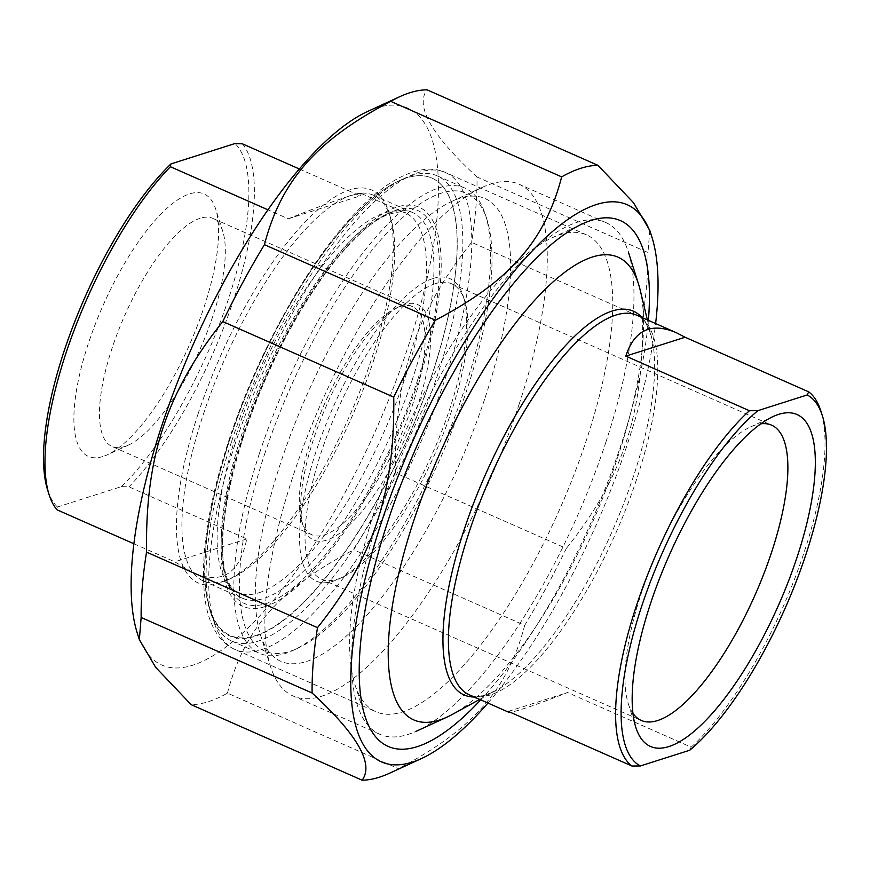 <?xml version="1.0" encoding="UTF-8"?>
<svg xmlns="http://www.w3.org/2000/svg" width="870" height="870" viewBox="0 0 870 870"><rect width="100%" height="100%" fill="white"/><g stroke="black" fill="none" stroke-linecap="round" stroke-linejoin="round"><path stroke-width="0.65" stroke-dasharray="4.35 3.26" d="M389.51 773.245A332.579 110.098 113.8 0 0 398.406 768.656L227.451 693.118A332.579 110.098 -66.2 0 1 208.398 701.677A332.579 110.098 -66.2 0 1 191.183 704.667M395.382 472.888A332.579 110.098 -66.2 0 1 353.72 549.786L524.686 625.323A332.579 110.098 113.8 0 0 566.337 548.426L395.382 472.888C394.132 377.362 415.566 312.558 471.627 242.349L642.582 317.887A332.579 110.098 113.8 0 0 647.976 252.528L477.01 176.991A332.579 110.098 -66.2 0 1 471.627 242.349M487.95 703.047A304.467 100.8 113.8 0 0 655.621 323.564M524.686 625.323C507.949 689.508 472.453 729.799 398.406 768.656M642.582 317.887C643.833 413.413 622.398 478.217 566.337 548.426M649.77 230.354L647.976 252.528M477.01 176.991C431.683 135.263 415.001 106.194 426.974 89.795M227.451 693.118C244.187 628.945 279.683 588.653 353.72 549.786M367.705 111.425A304.467 100.8 -66.2 0 1 411.195 337.103A304.467 100.8 -66.2 0 1 192.651 665.235A304.467 100.8 -66.2 0 1 137.242 633.012M417.85 379.287A214.803 71.112 113.8 0 0 389.499 212.856A214.803 71.112 113.8 0 0 265.981 378.189A214.803 71.112 113.8 0 0 226.918 580.834A214.803 71.112 113.8 0 0 311.699 570.437A214.803 71.112 113.8 0 0 417.85 379.287M375.84 506.829A260.652 86.293 -66.2 0 1 552.156 237.782A260.652 86.293 -66.2 0 1 586.543 234.867A260.652 86.293 -66.2 0 1 586.554 439.731A260.652 86.293 -66.2 0 1 375.851 711.693A260.652 86.293 -66.2 0 1 354.851 684.309A260.652 86.293 -66.2 0 1 375.84 506.829M412.761 378.265A210.79 69.785 -66.2 0 1 242.371 598.201A210.79 69.785 -66.2 0 1 225.395 576.049A210.79 69.785 -66.2 0 1 263.73 377.199A210.79 69.785 -66.2 0 1 384.942 214.955A210.79 69.785 -66.2 0 1 412.75 212.595A210.79 69.785 -66.2 0 1 412.761 378.265M373.491 360.919A210.79 69.785 113.8 0 0 390.456 217.391A210.79 69.785 113.8 0 0 373.48 195.239A210.79 69.785 113.8 0 0 203.091 415.175A210.79 69.785 113.8 0 0 203.101 580.845A210.79 69.785 113.8 0 0 230.909 578.485A210.79 69.785 113.8 0 0 373.491 360.919M198.001 414.153A214.803 71.112 -66.2 0 1 304.152 223.003A214.803 71.112 -66.2 0 1 388.944 212.606A214.803 71.112 -66.2 0 1 349.87 415.251A214.803 71.112 -66.2 0 1 226.352 580.584A214.803 71.112 -66.2 0 1 198.001 414.153M480.708 699.85A287.415 95.156 113.8 0 0 620.473 446.495A287.415 95.156 113.8 0 0 648.378 320.356M508.33 711.399L567.588 692.531C535.92 704.896 516.802 711.464 510.233 712.236M689.692 750.255L691.182 747.145L567.588 692.531M691.182 747.145A207.441 68.676 113.8 0 0 794.495 579.202A207.441 68.676 113.8 0 0 820.856 410.988M640.102 289.753A252.942 83.737 -66.2 0 1 618.091 456.043A252.942 83.737 -66.2 0 1 452.509 714.335M435.337 283.696A161.385 53.429 113.8 0 0 328.838 431.009A161.385 53.429 113.8 0 0 321.247 579.039A161.385 53.429 113.8 0 0 342.541 577.234A161.385 53.429 113.8 0 0 435.348 453.02A161.385 53.429 113.8 0 0 464.7 300.77A161.385 53.429 113.8 0 0 451.693 283.816A161.385 53.429 113.8 0 0 435.337 283.696M433.086 278.487A165.398 54.756 -66.2 0 1 463.177 295.985A165.398 54.756 -66.2 0 1 433.097 452.03A165.398 54.756 -66.2 0 1 337.984 579.333A165.398 54.756 -66.2 0 1 314.364 456.739A165.398 54.756 -66.2 0 1 433.086 278.487M632.936 713.356A161.385 53.429 -66.2 0 1 628.227 703.46A161.385 53.429 -66.2 0 1 657.579 551.21A161.385 53.429 -66.2 0 1 750.375 426.996A161.385 53.429 -66.2 0 1 755.301 425.071A161.385 53.429 -66.2 0 1 760.858 423.82M485.253 397.34A252.942 83.737 113.8 0 0 451.867 201.361A252.942 83.737 113.8 0 0 306.414 396.057A252.942 83.737 113.8 0 0 260.402 634.687A252.942 83.737 113.8 0 0 360.245 622.442A252.942 83.737 113.8 0 0 485.253 397.34M605.803 442.384A279.716 92.601 113.8 0 0 628.325 251.93A279.716 92.601 113.8 0 0 605.792 222.535A279.716 92.601 113.8 0 0 379.69 514.377A279.716 92.601 113.8 0 0 379.701 734.236A279.716 92.601 113.8 0 0 416.599 731.104A279.716 92.601 113.8 0 0 605.803 442.384M519.172 404.104A279.716 92.601 -66.2 0 1 293.07 695.957A279.716 92.601 -66.2 0 1 270.537 666.561A279.716 92.601 -66.2 0 1 293.049 476.097A279.716 92.601 -66.2 0 1 482.252 187.387A279.716 92.601 -66.2 0 1 519.162 184.255A279.716 92.601 -66.2 0 1 519.172 404.104M246.754 538.921L174.783 561.835L193.771 573.069C222.078 584.814 239.75 573.439 246.754 538.921L128.934 486.863L121.506 486.591L57.463 506.982L56.963 509.776M133.828 543.739L174.783 561.835M288.231 218.794L360.202 195.88L361.441 193.575C357.429 192.564 333.025 200.97 288.231 218.794L267.993 209.844M299.4 169.008L360.202 195.88M47.611 489.962A203.428 67.349 113.8 0 0 57.463 506.982M121.506 486.591A203.428 67.349 113.8 0 0 228.429 299.084A203.428 67.349 113.8 0 0 234.954 143.55M102.79 456.543A143.409 47.48 -66.2 0 1 104.944 301.27A143.409 47.48 -66.2 0 1 215.716 209.159A143.409 47.48 -66.2 0 1 189.638 344.455A143.409 47.48 -66.2 0 1 107.173 454.836A143.409 47.48 -66.2 0 1 102.79 456.543M242.382 143.822A207.441 68.676 -66.2 0 1 233.519 300.096A207.441 68.676 -66.2 0 1 128.934 486.863M229.865 439.132A250.266 82.857 113.8 0 0 209.724 609.544A250.266 82.857 113.8 0 0 406.812 440.416A250.266 82.857 113.8 0 0 399.156 180.819A250.266 82.857 113.8 0 0 229.865 439.132M399.961 306.577A124.671 41.271 -66.2 0 1 412.608 306.675A124.671 41.271 -66.2 0 1 399.972 437.392A124.671 41.271 -66.2 0 1 311.83 534.745A124.671 41.271 -66.2 0 1 301.792 521.641A124.671 41.271 -66.2 0 1 324.466 404.028A124.671 41.271 -66.2 0 1 396.154 308.067A124.671 41.271 -66.2 0 1 399.961 306.577M404.637 304.435A128.684 42.608 113.8 0 0 400.711 305.968A128.684 42.608 113.8 0 0 326.718 405.018A128.684 42.608 113.8 0 0 303.304 526.426A128.684 42.608 113.8 0 0 402.712 443.776A128.684 42.608 113.8 0 0 404.637 304.435M264.524 454.444A250.266 82.857 -66.2 0 1 388.205 231.735A250.266 82.857 -66.2 0 1 486.993 219.621A250.266 82.857 -66.2 0 1 441.471 455.728A250.266 82.857 -66.2 0 1 297.551 648.357A250.266 82.857 -66.2 0 1 264.524 454.444M200.122 218.283A124.671 41.271 113.8 0 0 117.852 332.09A124.671 41.271 113.8 0 0 111.991 446.451A124.671 41.271 113.8 0 0 124.638 446.538A124.671 41.271 113.8 0 0 128.445 445.048A124.671 41.271 113.8 0 0 200.133 349.087A124.671 41.271 113.8 0 0 222.807 231.474A124.671 41.271 113.8 0 0 212.769 218.37A124.671 41.271 113.8 0 0 200.122 218.283M259.434 453.433A254.279 84.183 113.8 0 0 259.445 653.294A254.279 84.183 113.8 0 0 292.994 650.455A254.279 84.183 113.8 0 0 465.004 387.987A254.279 84.183 113.8 0 0 485.471 214.836A254.279 84.183 113.8 0 0 464.982 188.116A254.279 84.183 113.8 0 0 259.434 453.433M231.714 441.188A254.279 84.183 -66.2 0 1 403.713 178.72A254.279 84.183 -66.2 0 1 437.262 175.87A254.279 84.183 -66.2 0 1 437.273 375.731A254.279 84.183 -66.2 0 1 231.725 641.049A254.279 84.183 -66.2 0 1 211.236 614.329A254.279 84.183 -66.2 0 1 231.714 441.188M229.995 439.1A249.951 82.748 -66.2 0 1 447.071 192.694A249.951 82.748 -66.2 0 1 316.006 589.001A249.951 82.748 -66.2 0 1 229.995 439.1M234.911 444.559A260.652 86.293 113.8 0 0 234.922 649.433A260.652 86.293 113.8 0 0 419.199 445.886A260.652 86.293 113.8 0 0 445.614 172.597A260.652 86.293 113.8 0 0 234.911 444.559M647.367 319.91L651.793 338.299L649.629 331.133C646.225 322.542 641.995 317.267 636.949 315.31A207.441 68.676 -66.2 0 1 627.194 505.59A207.441 68.676 -66.2 0 1 490.31 694.956A207.441 68.676 -66.2 0 1 469.267 694.804C473.497 696.848 479.163 696.816 486.254 694.706L496.259 690.301A209.703 69.426 113.8 0 0 612.284 531.2A209.703 69.426 113.8 0 0 651.793 338.299A209.703 69.426 113.8 0 0 641.919 317.506M474.248 697A209.703 69.426 113.8 0 0 485.286 695.108A209.703 69.426 113.8 0 0 496.259 690.301L479.685 699.404M258.988 592.742A207.441 68.676 113.8 0 0 405.637 376.144A207.441 68.676 113.8 0 0 405.627 213.096A207.441 68.676 113.8 0 0 258.966 375.09A207.441 68.676 113.8 0 0 237.945 592.59A207.441 68.676 113.8 0 0 258.988 592.742M264.98 606.629A218.152 72.221 -66.2 0 1 287.687 331.394A218.152 72.221 -66.2 0 1 440.416 282.772A218.152 72.221 -66.2 0 1 264.98 606.629M586.543 234.867L445.614 172.597C434.293 167.007 415.642 166.899 390.456 182.907C377.286 191.498 363.736 203.526 349.805 219.001C303.956 269.341 256.258 356.809 229.071 439.818C207.462 505.927 199.545 559.693 205.309 601.105C207.451 615.101 211.78 626.639 218.283 635.731C222.753 641.864 228.299 646.432 234.922 649.433L375.851 711.693M225.395 576.049L226.918 580.834M384.942 214.955L389.499 212.856M412.75 212.595L373.48 195.239M242.371 598.201L203.101 580.845M390.456 217.391L388.944 212.606M230.909 578.485L226.352 580.584M354.851 684.309L364.987 716.184M552.156 237.782L582.541 223.808M464.7 300.77L463.177 295.985M342.541 577.234L337.984 579.333M321.247 579.039L641.223 720.425M451.693 283.816L771.668 425.191M628.227 703.46L635.818 727.374M750.375 426.996L773.169 416.512M605.792 222.535L519.162 184.255M379.701 734.236L293.07 695.957M260.402 634.687L270.537 666.561M451.867 201.361L482.252 187.387M361.441 193.575L405.627 213.096C404.811 210.997 398.873 211.475 387.835 214.531C380.451 217.467 371.969 223.09 362.377 231.398C339.898 251.299 317.158 281.184 294.169 321.052C269.178 365.269 249.94 410.955 236.477 458.12C226.613 493.66 221.904 523.805 222.361 548.546C224.101 589.033 236.412 591.622 237.945 592.59L193.771 573.069M301.792 521.641L303.304 526.426M396.154 308.067L400.711 305.968M412.608 306.675L212.769 218.37M311.83 534.745L111.991 446.451M486.993 219.621L485.471 214.836M297.551 648.357L292.994 650.455M231.725 641.049L259.445 653.294M437.262 175.87L464.982 188.116M209.724 609.544L211.236 614.329M399.156 180.819L403.713 178.72M222.807 231.474L215.716 209.159M128.445 445.048L107.173 454.836"/><path stroke-width="1.3" d="M141.147 617.472A332.579 110.098 -66.2 0 1 146.541 552.113L317.496 627.651A332.579 110.098 113.8 0 0 312.102 693.009L141.147 617.472L139.352 639.646L155.686 667.366L191.183 704.667L362.137 780.205A332.579 110.098 113.8 0 0 379.353 777.214A332.579 110.098 113.8 0 0 389.51 773.245L421.417 758.575A304.467 100.8 113.8 0 0 487.95 703.047M390.717 101.344A332.579 110.098 -66.2 0 1 399.613 96.755A332.579 110.098 -66.2 0 1 426.974 89.795L597.94 165.333A332.579 110.098 113.8 0 0 561.672 176.882L390.717 101.344C316.669 140.2 281.173 180.492 264.436 244.677L435.391 320.214A332.579 110.098 113.8 0 0 393.74 397.111L222.785 321.574A332.579 110.098 -66.2 0 1 264.436 244.677M222.785 321.574C166.725 391.783 145.29 456.587 146.541 552.113M317.496 627.651C373.556 557.442 394.991 492.637 393.74 397.111M655.621 323.564A304.467 100.8 113.8 0 0 651.88 236.988A304.467 100.8 113.8 0 0 416.686 432.542A304.467 100.8 113.8 0 0 412.119 762.207A304.467 100.8 113.8 0 0 421.417 758.575M597.94 165.333L633.436 202.634L649.77 230.354L651.88 236.988M435.391 320.214C509.439 281.347 544.935 241.055 561.672 176.882M362.137 780.205C374.111 763.806 357.439 734.737 312.102 693.009M139.352 639.646L137.242 633.012A304.467 100.8 -66.2 0 1 192.629 345.771A304.467 100.8 -66.2 0 1 367.705 111.425L399.613 96.755M648.378 320.356A287.415 95.156 113.8 0 0 582.541 223.808A287.415 95.156 113.8 0 0 417.263 445.027A287.415 95.156 113.8 0 0 364.987 716.184A287.415 95.156 113.8 0 0 480.708 699.85M510.233 712.236L508.537 712.149L508.33 711.399L631.924 766.013L640.353 765.959L689.692 750.255A203.428 67.349 -66.2 0 0 794.44 586.043A203.428 67.349 -66.2 0 0 822.378 415.762L820.856 410.988A207.441 68.676 113.8 0 0 808.687 391.848L807.186 394.958L757.857 410.673L749.429 410.716L625.824 356.102C634.437 329.926 651.238 322.107 676.218 332.655L685.092 337.245L808.687 391.848M685.092 337.245L625.824 356.102M807.186 394.958A203.428 67.349 -66.2 0 1 822.378 415.762M640.353 765.959A203.428 67.349 -66.2 0 1 641.549 606.64A203.428 67.349 -66.2 0 1 757.857 410.673M668.834 746.569A181.46 60.073 113.8 0 0 799.084 551.014A181.46 60.073 113.8 0 0 773.169 416.512A181.46 60.073 113.8 0 0 668.823 556.18A181.46 60.073 113.8 0 0 635.818 727.374A181.46 60.073 113.8 0 0 668.834 746.569M749.429 410.716A207.441 68.676 113.8 0 0 636.459 605.629A207.441 68.676 113.8 0 0 631.924 766.013M479.685 699.404L452.509 714.335A252.942 83.737 -66.2 0 1 446.995 717.119A252.942 83.737 -66.2 0 1 413.609 521.141A252.942 83.737 -66.2 0 1 538.617 296.05A252.942 83.737 -66.2 0 1 638.449 283.805A252.942 83.737 -66.2 0 1 640.102 289.753L647.367 319.91M760.858 423.82A161.385 53.429 -66.2 0 1 771.668 425.191A161.385 53.429 -66.2 0 1 764.077 573.221A161.385 53.429 -66.2 0 1 657.589 720.545A161.385 53.429 -66.2 0 1 641.223 720.425A161.385 53.429 -66.2 0 1 632.936 713.356M267.993 209.844L170.411 166.735L170.911 163.941A203.428 67.349 113.8 0 0 72.069 328.642A203.428 67.349 113.8 0 0 47.611 489.962L49.122 494.747A207.441 68.676 -66.2 0 0 56.963 509.776L133.828 543.739M170.911 163.941L234.954 143.55L242.382 143.822L299.4 169.008M49.122 494.747A207.441 68.676 -66.2 0 1 170.411 166.735M508.537 712.149L469.267 694.804A207.441 68.676 -66.2 0 1 469.256 531.755A207.441 68.676 -66.2 0 1 636.949 315.31L676.218 332.655M641.919 317.506A209.703 69.426 113.8 0 0 464.014 530.124A209.703 69.426 113.8 0 0 474.248 697M638.449 283.805L628.325 251.93M446.995 717.119L416.599 731.104"/></g></svg>
